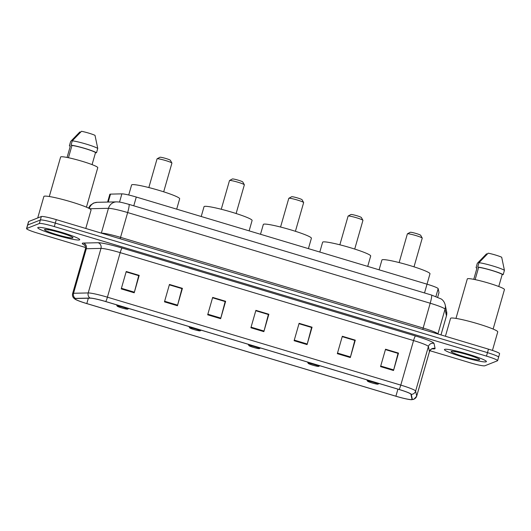 <?xml version="1.0" encoding="UTF-8"?>
<svg xmlns="http://www.w3.org/2000/svg" width="531" height="531" viewBox="0 0 531 531"><rect width="100%" height="100%" fill="white"/><g stroke="black" fill="none" stroke-linecap="round" stroke-linejoin="round"><path stroke-width="0.8" d="M438.991 292.568A13.64 1.308 16 0 1 438.991 292.634L437.69 297.168L438.991 292.568L438.175 288.652A13.64 1.308 16 0 0 427.037 284.185L136.288 197.041A13.64 1.308 16 0 0 121.884 193.861L110.514 194.12A13.64 1.308 16 0 0 109.831 194.319L107.607 202.065M498.463 357.303A13.64 1.308 -164 0 0 498.609 357.177L499.605 353.699A13.64 1.308 -164 0 0 488.474 349.152L56.293 219.628A13.64 1.308 -164 0 0 41.352 216.522L28.694 221.533A13.64 1.308 -164 0 0 28.548 221.659L27.546 225.137A13.64 1.308 -164 0 1 27.692 225.011A13.64 1.308 -164 0 0 27.546 225.137L26.55 228.615A13.64 1.308 -164 0 0 37.681 233.155L85.557 247.506M498.609 357.177A13.64 1.308 -164 0 0 487.478 352.637L55.297 223.106A13.64 1.308 -164 0 0 40.349 220.007L27.692 225.011L40.349 220.007A13.64 1.308 -164 0 1 55.297 223.106L487.478 352.637A13.64 1.308 -164 0 1 498.609 357.177L497.607 360.655A13.64 1.308 -164 0 0 486.476 356.115L54.295 226.584A13.64 1.308 -164 0 0 39.354 223.485L26.696 228.489A13.64 1.308 -164 0 0 26.55 228.615M486.164 361.797A21.824 2.091 -164 0 0 486.396 361.598A21.824 2.091 -164 0 0 467.293 353.945A21.824 2.091 -164 0 0 444.673 349.365A21.824 2.091 -164 0 0 444.44 349.564A21.824 2.091 -164 0 0 463.543 357.217A21.824 2.091 -164 0 0 486.164 361.797A21.824 2.091 -164 0 0 486.396 361.598A21.824 2.091 -164 0 0 467.293 353.945A21.824 2.091 -164 0 0 444.673 349.365A21.824 2.091 -164 0 0 444.44 349.564A21.824 2.091 -164 0 0 463.543 357.217A21.824 2.091 -164 0 0 486.164 361.797M79.484 239.912A21.824 2.091 -164 0 0 79.716 239.707A21.824 2.091 -164 0 0 60.614 232.06A21.824 2.091 -164 0 0 37.993 227.474A21.824 2.091 -164 0 0 37.761 227.68A21.824 2.091 -164 0 0 56.863 235.326A21.824 2.091 -164 0 0 79.484 239.912A21.824 2.091 -164 0 0 79.716 239.707A21.824 2.091 -164 0 0 60.614 232.06A21.824 2.091 -164 0 0 37.993 227.474A21.824 2.091 -164 0 0 37.761 227.68A21.824 2.091 -164 0 0 56.863 235.326A21.824 2.091 -164 0 0 79.484 239.912M411.837 399.518A14.549 1.394 16 0 1 395.9 396.206L86.805 303.566A14.549 1.394 16 0 1 74.931 298.721A14.549 1.394 16 0 1 75.661 298.508L90.33 298.17A14.549 1.394 16 0 1 105.689 301.562L399.06 389.488A14.549 1.394 16 0 1 410.934 394.261L411.996 399.312A14.549 1.394 16 0 1 411.99 399.385A14.549 1.394 16 0 1 411.837 399.518M412.182 399.617A14.914 1.427 -164 0 0 412.341 399.405L411.286 394.36A14.914 1.427 -164 0 0 399.113 389.469L105.742 301.542A14.914 1.427 -164 0 0 89.998 298.064L75.329 298.402A14.914 1.427 -164 0 0 75.249 299.305A14.914 1.427 -164 0 0 86.752 303.586L395.847 396.226A14.914 1.427 -164 0 0 411.406 399.704A14.914 1.427 -164 0 0 412.182 399.617M429.864 350.699L469.862 362.686A13.64 1.308 -164 0 0 484.803 365.793L497.467 360.781A13.64 1.308 -164 0 0 497.607 360.655M164.464 301.854L169.449 284.45L182.418 288.34L177.427 305.737L164.464 301.854M121.241 288.897L126.232 271.5L139.195 275.383L134.21 292.787L121.241 288.897M294.114 340.71L299.106 323.313L312.069 327.196L307.077 344.599L294.114 340.71M337.331 353.666L342.322 336.262L355.285 340.152L350.301 357.549L337.331 353.666M380.548 366.616L385.539 349.219L398.509 353.102L393.517 370.505L380.548 366.616M207.681 314.803L212.665 297.406L225.635 301.289L220.644 318.693L207.681 314.803M250.897 327.76L255.889 310.356L268.852 314.246L263.861 331.643L250.897 327.76M169.356 284.789L181.874 288.592M126.139 271.839L138.657 275.635M299.006 323.651L311.531 327.448M342.223 336.601L354.748 340.398M385.446 349.557L397.965 353.354M212.573 297.745L225.098 301.542M255.789 310.695L268.314 314.491M268.852 314.246L268.328 314.452M255.776 310.735L268.374 314.511L264.026 331.045A3.637 0.445 106.7 0 1 263.861 331.643M225.635 301.289L225.104 301.502M212.559 297.785L225.157 301.562L220.81 318.089A3.637 0.445 106.7 0 1 220.644 318.693M398.509 353.102L397.978 353.314M385.433 349.597L398.024 353.374L393.683 369.901A3.637 0.445 106.7 0 1 393.517 370.505M355.285 340.152L354.761 340.358M342.216 336.641L354.808 340.417L350.467 356.951A3.637 0.445 106.7 0 1 350.301 357.549M312.069 327.196L311.544 327.408M298.993 323.691L311.591 327.468L307.243 343.995A3.637 0.445 106.7 0 1 307.077 344.599M139.195 275.383L138.671 275.596M126.126 271.879L138.717 275.655L134.376 292.183A3.637 0.445 106.7 0 1 134.21 292.787M182.418 288.34L181.887 288.545M169.343 284.835L181.934 288.605L177.593 305.139A3.637 0.445 106.7 0 1 177.427 305.737M492.443 350.414L497.753 331.895A24.552 2.356 -164 0 0 476.261 323.293A24.552 2.356 -164 0 0 450.812 318.135A24.552 2.356 -164 0 0 450.553 318.361L445.423 336.256M493.126 329.061L504.45 289.568A19.322 1.852 -164 0 0 487.538 282.791A19.322 1.852 -164 0 0 467.512 278.735A19.322 1.852 -164 0 0 467.307 278.914L455.976 318.408M479.513 359.806A14.822 1.42 -164 0 0 479.639 359.514A14.822 1.42 -164 0 0 466.006 354.27A14.822 1.42 -164 0 0 451.33 351.356A14.822 1.42 -164 0 0 451.277 351.383A14.822 1.42 -164 0 0 463.463 356.487A14.822 1.42 -164 0 0 479.513 359.806M454.138 351.476L454.715 351.562M498.755 286.508L502.226 274.394A13.64 1.308 -164 0 0 491.6 270.405A13.64 1.308 -164 0 0 478.657 267.332L475.132 279.618M502.226 274.394L503.176 274.68L504.423 270.332L501.682 257.223A9.093 0.87 -164 0 0 488.188 253.181L478.962 262.699L477.714 267.047L478.657 267.332M504.423 270.332A14.549 1.394 -164 0 0 492.974 266.004A14.549 1.394 -164 0 0 478.962 262.699M503.176 274.68A14.549 1.394 -164 0 0 491.726 270.352A14.549 1.394 -164 0 0 477.714 267.047M473.752 279.339L477.011 267.982L476.061 267.697A14.549 1.394 -164 0 0 476.944 268.208M487.272 254.05L486.535 253.831L477.309 263.349L476.061 267.697M454.981 351.867L454.417 351.515M414.007 266.834L422.238 238.14A7.726 0.743 -164 0 0 422.218 238.067L420.665 235.286A5.456 0.524 -164 0 0 415.647 233.355A5.456 0.524 -164 0 0 410.244 232.286A5.456 0.524 -164 0 0 410.224 232.293A5.456 0.524 -164 0 0 410.204 232.306M422.218 238.067A7.726 0.743 -164 0 0 415.109 235.333A7.726 0.743 -164 0 0 407.456 233.813A7.726 0.743 -164 0 0 407.43 233.826A7.726 0.743 -164 0 0 407.377 233.879L399.146 262.579M367.585 381.052A5.456 0.524 -164 0 0 367.538 381.158A5.456 0.524 -164 0 0 372.556 383.09A5.456 0.524 -164 0 0 377.959 384.165A5.456 0.524 -164 0 0 377.972 384.152A5.456 0.524 -164 0 0 373.492 382.274A5.456 0.524 -164 0 0 367.585 381.052M424.521 292.953L429.984 273.79A25.003 2.396 -164 0 0 408.1 265.022A25.003 2.396 -164 0 0 382.181 259.772A25.003 2.396 -164 0 0 381.915 260.004L379.101 269.814M354.715 249.066L362.938 220.372A7.726 0.743 -164 0 0 362.925 220.292L361.365 217.518A5.456 0.524 -164 0 0 356.347 215.586A5.456 0.524 -164 0 0 350.951 214.511A5.456 0.524 -164 0 0 350.931 214.524A5.456 0.524 -164 0 0 350.911 214.531L348.137 216.051A7.726 0.743 -164 0 0 348.084 216.11L339.853 244.804M362.925 220.292A7.726 0.743 -164 0 0 355.816 217.557A7.726 0.743 -164 0 0 348.163 216.037A7.726 0.743 -164 0 0 348.137 216.051M308.285 363.284A5.456 0.524 -164 0 0 308.239 363.39A5.456 0.524 -164 0 0 313.257 365.321A5.456 0.524 -164 0 0 318.66 366.39A5.456 0.524 -164 0 0 318.68 366.383A5.456 0.524 -164 0 0 314.193 364.505A5.456 0.524 -164 0 0 308.285 363.284M367.711 266.403L370.691 256.022A25.003 2.396 -164 0 0 348.801 247.254A25.003 2.396 -164 0 0 322.881 242.003A25.003 2.396 -164 0 0 322.616 242.236L319.808 252.046M295.415 231.297L303.646 202.603A7.726 0.743 -164 0 0 303.632 202.523L302.073 199.742A5.456 0.524 -164 0 0 297.055 197.811A5.456 0.524 -164 0 0 291.652 196.742A5.456 0.524 -164 0 0 291.632 196.749A5.456 0.524 -164 0 0 291.619 196.762M303.632 202.523A7.726 0.743 -164 0 0 296.524 199.789A7.726 0.743 -164 0 0 288.871 198.269A7.726 0.743 -164 0 0 288.837 198.282A7.726 0.743 -164 0 0 288.784 198.342L280.56 227.036M248.993 345.508A5.456 0.524 -164 0 0 248.946 345.615A5.456 0.524 -164 0 0 253.964 347.546A5.456 0.524 -164 0 0 259.367 348.621A5.456 0.524 -164 0 0 259.387 348.608A5.456 0.524 -164 0 0 254.9 346.73A5.456 0.524 -164 0 0 248.993 345.508M308.418 248.627L311.398 238.246A25.003 2.396 -164 0 0 289.508 229.485A25.003 2.396 -164 0 0 263.588 224.228A25.003 2.396 -164 0 0 263.323 224.46L260.509 234.271M236.122 213.522L244.353 184.828A7.726 0.743 -164 0 0 244.333 184.748L242.78 181.974A5.456 0.524 -164 0 0 237.762 180.042A5.456 0.524 -164 0 0 232.359 178.967A5.456 0.524 -164 0 0 232.339 178.98A5.456 0.524 -164 0 0 232.319 178.987M244.333 184.748A7.726 0.743 -164 0 0 237.224 182.014A7.726 0.743 -164 0 0 229.571 180.494A7.726 0.743 -164 0 0 229.545 180.507A7.726 0.743 -164 0 0 229.492 180.567L221.261 209.26M189.7 327.74A5.456 0.524 -164 0 0 189.653 327.846A5.456 0.524 -164 0 0 194.671 329.778A5.456 0.524 -164 0 0 200.074 330.846A5.456 0.524 -164 0 0 200.087 330.84A5.456 0.524 -164 0 0 195.607 328.961A5.456 0.524 -164 0 0 189.7 327.74M249.125 230.859L252.099 220.478A25.003 2.396 -164 0 0 230.215 211.71A25.003 2.396 -164 0 0 204.296 206.459A25.003 2.396 -164 0 0 204.03 206.692L201.216 216.502M163.687 191.817L171.918 163.123A7.726 0.743 -164 0 0 171.905 163.044L170.345 160.262A5.456 0.524 -164 0 0 165.327 158.331A5.456 0.524 -164 0 0 159.924 157.262A5.456 0.524 -164 0 0 159.904 157.269A5.456 0.524 -164 0 0 159.891 157.282L157.11 158.802A7.726 0.743 -164 0 0 157.057 158.862L148.833 187.556M171.905 163.044A7.726 0.743 -164 0 0 164.796 160.309A7.726 0.743 -164 0 0 157.143 158.789A7.726 0.743 -164 0 0 157.11 158.802M117.265 306.029A5.456 0.524 -164 0 0 117.218 306.135A5.456 0.524 -164 0 0 122.236 308.066A5.456 0.524 -164 0 0 127.639 309.142A5.456 0.524 -164 0 0 127.659 309.128A5.456 0.524 -164 0 0 123.172 307.25A5.456 0.524 -164 0 0 117.265 306.029M176.69 209.148L179.664 198.767A25.003 2.396 -164 0 0 157.78 190.005A25.003 2.396 -164 0 0 131.861 184.748A25.003 2.396 -164 0 0 131.595 184.98L128.721 195.003M85.776 228.463L91.066 210.01A24.552 2.356 -164 0 0 69.581 201.402A24.552 2.356 -164 0 0 44.133 196.251A24.552 2.356 -164 0 0 43.874 196.477L37.714 217.962M86.447 207.176L97.77 167.677A19.322 1.852 -164 0 0 80.858 160.906A19.322 1.852 -164 0 0 60.826 156.851A19.322 1.852 -164 0 0 60.62 157.03L49.297 196.523M72.833 237.915A14.822 1.42 -164 0 0 72.959 237.629A14.822 1.42 -164 0 0 59.326 232.386A14.822 1.42 -164 0 0 44.65 229.472A14.822 1.42 -164 0 0 44.591 229.498A14.822 1.42 -164 0 0 56.784 234.602A14.822 1.42 -164 0 0 72.833 237.915M47.458 229.591L48.036 229.677M92.075 164.623L95.547 152.51A13.64 1.308 -164 0 0 84.914 148.521A13.64 1.308 -164 0 0 71.977 145.448L68.453 157.734M95.547 152.51L96.496 152.795L97.744 148.441L95.003 135.339A9.093 0.87 -164 0 0 81.508 131.296L72.276 140.815L71.035 145.162L71.977 145.448M97.744 148.441A14.549 1.394 -164 0 0 86.294 144.12A14.549 1.394 -164 0 0 72.276 140.815M96.496 152.795A14.549 1.394 -164 0 0 85.046 148.468A14.549 1.394 -164 0 0 71.035 145.162M67.072 157.455L70.324 146.098L69.382 145.813A14.549 1.394 -164 0 0 70.265 146.317M80.593 132.166L79.856 131.947L70.63 141.465L69.382 145.813M48.301 229.983L47.737 229.631M435.924 296.49L438.175 288.652M133.772 205.809L136.288 197.041M119.521 202.099L121.884 193.861M108.238 202.052L110.514 194.12M89.215 208.464A9.093 8.649 -91.3 0 1 97.2 202.304L116.528 201.866C119.867 202.045 119.9 201.886 128.953 204.362A9.093 1.122 106.7 0 1 127.659 212.553L120.55 237.35L423.094 328.025A18.187 1.746 16 0 1 437.936 333.986L437.942 334.012A2.27 2.257 -11.9 0 0 437.929 334.006L445.044 309.195A18.187 1.746 -164 0 0 430.203 303.228L422.756 329.459M488.474 349.152L486.476 356.115M28.694 221.533L26.696 228.489M41.352 216.522L39.354 223.485M56.293 219.628L54.295 226.584M128.953 204.362L431.491 295.037L441.221 298.98C441.586 299.232 444.055 300.665 445.204 304.86L446.598 311.518L446.438 315.938A18.187 1.746 -164 0 0 446.445 315.845L440.976 334.922M446.598 311.518A9.093 9.04 168.1 0 1 446.445 315.845L445.044 309.195A9.093 9.04 168.1 0 0 445.204 304.86M431.491 295.037A9.093 1.122 106.7 0 1 430.203 303.228L127.659 212.553A18.187 1.746 -164 0 0 108.457 208.311L101.348 233.109A18.187 1.746 16 0 1 120.55 237.35L120.212 238.784M116.528 201.866A9.093 8.649 -91.3 0 0 108.457 208.311L89.712 208.736M395.9 396.206L397.918 389.15M84.615 245.143A22.733 2.177 16 0 1 82.524 243.185A22.733 2.177 16 0 1 83.42 243.059L98.089 242.727A22.733 2.177 16 0 1 122.097 248.023L415.461 335.95A22.733 2.177 16 0 1 434.019 343.404L435.081 348.455A22.733 2.177 16 0 1 432.168 348.807M75.329 298.402A4.547 4.328 -91.3 0 1 73.543 293.271L86.314 248.727A18.187 1.746 -164 0 0 85.597 248.833A18.187 1.746 -164 0 0 85.405 248.999C85.956 245.461 83.765 244.426 84.27 244.811M105.742 301.542A4.547 0.558 -73.3 0 0 107.415 297.181L400.786 385.108A18.187 1.746 16 0 1 415.627 391.068L416.689 396.119A18.187 1.746 16 0 1 416.682 396.206L429.46 351.661A18.187 1.746 -164 0 0 429.46 351.575L428.398 346.524A18.187 1.746 -164 0 0 413.556 340.563L120.192 252.637A18.187 1.746 -164 0 0 100.983 248.395L86.314 248.727A4.547 4.328 88.7 0 0 83.42 243.059M412.341 399.405A4.547 4.52 168.1 0 0 416.689 396.119L429.46 351.575A4.547 4.52 -11.9 0 1 435.081 348.455M415.461 335.95A4.547 0.558 106.7 0 0 413.556 340.563L400.786 385.108A4.547 0.558 106.7 0 1 399.113 389.469M89.998 298.064A4.547 4.328 -91.3 0 1 88.212 292.939A18.187 1.746 16 0 1 107.415 297.181L120.192 252.637A4.547 0.558 106.7 0 1 122.097 248.023M434.019 343.404A4.547 4.52 -11.9 0 0 428.398 346.524L415.627 391.068A4.547 4.52 168.1 0 1 411.286 394.36M75.249 299.305L73.782 298.143C72.581 296.802 72.203 295.269 72.628 293.543A18.187 1.746 16 0 1 73.543 293.271L88.212 292.939L100.983 248.395A4.547 4.328 88.7 0 0 98.089 242.727M86.805 303.566L88.338 298.216M251.07 327.162L264.026 331.045M294.287 340.112L307.243 343.995M337.504 353.062L350.467 356.951M380.72 366.018L393.683 369.901M207.853 314.206L220.81 318.089M164.63 301.256L177.593 305.139M121.413 288.3L134.376 292.183M88.524 208.112L90.277 205.344L93.702 202.988L97.2 202.304M446.438 315.938L440.995 334.928M411.406 399.704L413.841 399.312L416.682 396.206M72.628 293.543L85.405 248.999M432.632 348.708L432.639 348.708C433.276 348.661 430.887 348.349 429.46 351.661M410.224 232.293L407.43 233.826M367.538 381.158L366.782 379.818M377.972 384.152L379.134 383.521M308.239 363.39L307.489 362.042M318.68 366.383L319.841 365.746M291.632 196.749L288.837 198.282M248.946 345.615L248.196 344.274M259.387 348.608L260.542 347.978M232.339 178.98L229.545 180.507M189.653 327.846L188.897 326.505M200.087 330.84L201.249 330.202M117.218 306.135L116.462 304.794M127.659 309.128L128.814 308.498"/></g></svg>
